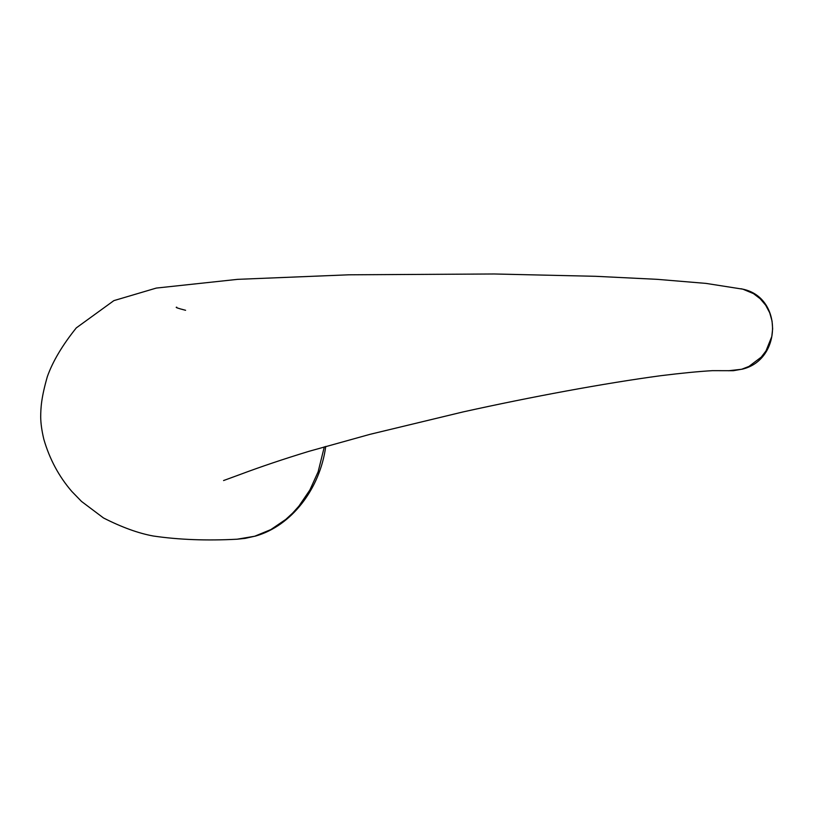 <?xml version="1.0" encoding="UTF-8"?>
<svg xmlns="http://www.w3.org/2000/svg" width="814" height="814" viewBox="0 0 814 814"><rect width="100%" height="100%" fill="white"/><g stroke="black" fill="none" stroke-linecap="round" stroke-linejoin="round"><path stroke-width="1.22" d="M324.318 446.815L318.132 471.815L309.859 490.028L298.901 506.135L292.602 513.146L285.775 519.424L270.818 529.609L254.741 536.223L245.177 538.369L237.078 539.214C206.725 540.811 178.795 539.753 153.276 536.009C138.37 533.282 121.764 527.258 103.47 517.948L81.522 501.444L71.825 491.453C58.913 476.505 49.583 459.116 43.834 439.275C41.799 430.759 40.761 423.341 40.7 417.022C40.751 407.824 41.27 397.792 47.334 376.658C52.676 361.558 62.322 345.309 76.292 327.889L113.889 300.62L156.298 288.075L237.657 279.344L348.85 274.806L494.312 273.982L595.563 276.302L657.346 279.344L706.053 283.404L742.938 289.194L753.469 293.61L760.184 298.728L765.699 305.23L769.718 312.8L772.059 321.103L772.639 328.825L771.794 336.518L765.994 350.936L761.243 357.143L748.931 366.432L741.808 369.21L733.343 370.706L712.504 370.655C699.185 371.408 681.949 373.087 660.815 375.692C604.242 383.302 530.952 396.906 463.054 411.925L369.922 434.35L308.73 451.383C283.231 459.177 260.419 466.86 240.293 474.42L223.565 480.545M741.808 369.21L742.368 369.149C782.03 359.747 782.926 297.588 742.938 289.184L740.984 288.736M237.078 539.214L255.26 536.151M254.741 536.223L255.565 536.06C291.32 525.925 319.983 489.102 325.742 446.408M742.154 369.21L728.449 370.757M176.73 307.173C174.898 307.285 177.849 308.323 185.592 310.287"/></g></svg>
